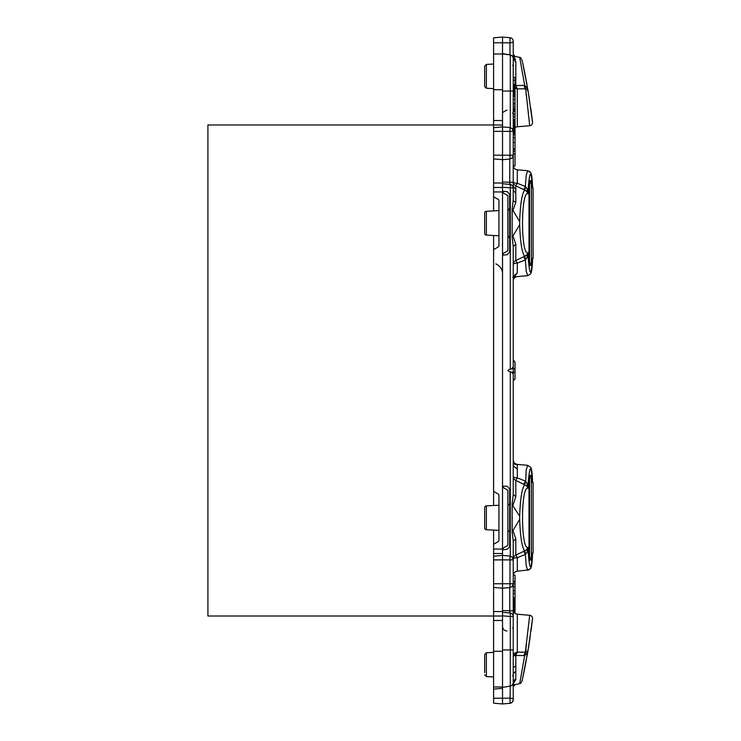 <?xml version="1.0" encoding="UTF-8"?>
<svg xmlns="http://www.w3.org/2000/svg" width="741" height="741" viewBox="0 0 741 741"><rect width="100%" height="100%" fill="white"/><g stroke="black" fill="none" stroke-linecap="round" stroke-linejoin="round"><path stroke-width="1.11" d="M502.528 58.4L502.528 181.999L509.762 182.277L509.762 159.046M509.975 54.88L509.975 37.698L502.528 37.05L493.599 37.828L493.599 54.01L502.528 54.01M493.599 54.01L493.599 127.684L502.528 126.896L509.975 127.554L512.281 128.675L513.235 131.111L513.235 155.471L512.281 157.907L509.975 159.028L509.975 155.221L493.599 155.221L493.599 158.676M493.599 235.49L493.599 249.634L498.063 247.059A1.788 1.788 0 0 0 498.952 245.512L498.952 200.876A1.788 1.788 0 0 0 498.063 199.329L493.599 196.754L493.599 191.947L502.528 191.947L502.528 255.191L507.27 254.691L509.669 252.033L509.669 194.355L507.27 191.697L502.528 191.197L502.528 186.463M502.528 187.482L493.599 187.482L493.599 158.898L502.528 159.676L509.975 159.028M493.599 196.754L493.599 210.898M493.599 505.51L493.599 491.366L498.063 493.941A1.788 1.788 0 0 1 498.952 495.488L498.952 540.124A1.788 1.788 0 0 1 498.063 541.671L493.599 544.246L493.599 530.102M493.599 544.246L493.599 556.213L502.528 555.426L502.537 549.331L503.417 547.951L507.881 545.376L507.881 490.236L503.417 487.661L502.528 486.115L502.537 549.331M509.993 612.955L502.528 612.27L502.528 615.799L502.528 555.426L509.975 556.083L512.281 557.204L513.235 559.64L513.235 616.512A3.575 3.575 0 0 0 509.993 612.955A3.575 0.621 95.3 0 1 510.29 616.512L513.235 616.512L513.235 699.745A3.575 3.575 180 0 1 509.975 703.302L502.528 703.95L502.528 688.324L493.599 689.111L493.599 703.172L502.528 703.95L509.975 703.302A3.575 3.575 0 0 0 513.235 699.745A3.575 3.575 180 0 1 509.975 703.302A3.575 3.575 0 0 0 513.235 699.745L513.235 699.402A3.575 1.223 180 0 0 509.975 698.179L493.599 698.226M502.528 616.012L493.599 616.012L493.599 587.428L502.528 588.215L509.975 587.557L509.975 583.751L493.599 583.751L493.599 587.205M502.528 649.94L502.528 615.799L510.29 616.512L510.29 649.94L502.528 649.94L502.528 688.324M502.528 124.988L207.915 124.988L207.915 616.012L493.599 616.012L493.599 686.99L502.528 686.99M493.599 553.518L502.528 553.518M493.599 491.366L493.599 249.634M502.528 549.803L507.27 549.303L509.669 546.645L509.669 488.967L507.27 486.309L502.528 486.115M502.528 191.197L503.417 193.049L507.881 195.624L507.881 250.764L503.417 253.339L502.528 254.885M493.599 187.482L493.599 191.947M502.528 273.318C502.361 269.187 500.129 266.028 495.831 263.842M513.235 590.642L515.023 590.642L515.023 597.904L513.235 597.904L515.023 597.959L513.235 597.959M513.235 593.532L515.023 593.532M513.235 604.211L515.023 604.211L515.023 597.959M513.235 604.48L515.023 604.211M513.235 603.711L515.023 603.711M513.235 603.211L515.023 603.211M513.235 602.72L515.023 602.72M513.235 602.238L515.023 602.238M513.235 601.775L515.023 601.775M513.235 601.312L515.023 601.312M513.235 600.877L515.023 600.877M513.235 600.451L515.023 600.451M513.235 600.053L515.023 600.053M513.235 599.682L515.023 599.682M513.235 599.302L515.023 599.302M513.235 598.969L515.023 598.969M513.235 598.672L515.023 598.672M513.235 598.422L515.023 598.422M513.235 598.228L515.023 598.228M513.235 598.07L515.023 598.07M513.272 575.09L515.023 575.09L515.023 581.333L513.235 581.333M513.235 586.77L515.023 586.77L515.023 581.333M515.023 590.642L515.023 586.77M513.235 583.852L515.023 583.852M513.235 581.917L515.023 581.917M514.967 613.279L515.023 604.48M514.365 612.724L515.023 612.724M513.93 612.14L515.023 612.14M513.615 611.557L515.023 611.557M513.402 610.964L515.023 610.964M513.281 610.371L515.023 610.371M513.235 609.778L515.023 609.778M513.235 609.204L515.023 609.204M513.235 608.639L515.023 608.639M513.235 608.102L515.023 608.102M513.235 607.574L515.023 607.574M513.235 607.092L515.023 607.092M513.235 606.638L515.023 606.638M513.235 606.221L515.023 606.221M513.235 605.851L515.023 605.851M513.235 605.517L515.023 605.517M513.235 605.221L515.023 605.221M513.235 604.98L515.023 604.98M513.235 604.767L515.023 604.767M513.235 604.6L515.023 604.6M513.235 134.204L515.023 134.204L515.023 134.871L513.235 134.871L515.023 134.871L515.023 142.485L513.235 142.485M513.235 137.77L515.023 137.77M513.235 111.391L515.023 111.391L515.023 93.125L513.235 93.134L515.023 93.042L513.235 93.042M513.235 114.29L515.023 114.29L515.023 111.391M513.235 111.345L515.023 111.345M513.235 111.104L515.023 111.104M513.235 110.863L515.023 110.863M513.235 110.631L515.023 110.631M513.235 110.4L515.023 110.4M513.235 110.177L515.023 110.177M513.235 109.964L515.023 109.964M513.235 109.761L515.023 109.761M513.235 109.566L515.023 109.566M513.235 109.372L515.023 109.372M513.235 109.196L515.023 109.196M513.235 109.038L515.023 109.038M513.235 108.881L515.023 108.881L513.235 108.871M513.235 116.763L515.023 116.763L515.023 114.29M513.235 96.793L515.023 96.793M513.235 99.498L515.023 99.498M513.235 96.71L515.023 96.71M513.235 96.386L515.023 96.386M513.235 96.071L515.023 96.071M513.235 95.756L515.023 95.756M513.235 95.469L515.023 95.469M513.235 95.181L515.023 95.181M513.235 94.904L515.023 94.904M513.235 94.644L515.023 94.644M513.235 94.394L515.023 94.394M513.235 94.153L515.023 94.153M513.235 93.922L515.023 93.922M513.235 93.709L515.023 93.709M513.235 93.505L515.023 93.505M513.235 93.32L515.023 93.32M513.235 93.255L515.023 93.255M513.235 93.199L515.023 93.199L513.235 93.162M513.235 133.565L515.023 133.565L515.023 116.763M515.023 134.204L515.023 133.565M513.235 132.935L515.023 132.935M513.235 132.343L515.023 132.343M513.235 131.787L515.023 131.787M513.235 131.592L515.023 131.592M513.235 131.379L515.023 131.379M513.235 131.185L515.023 131.185M513.235 131.018L515.023 131.018M513.235 130.861L515.023 130.861M513.235 130.722L515.023 130.722M513.235 130.611L515.023 130.611M513.235 130.509L515.023 130.509M513.235 130.425L515.023 130.425M513.235 130.36L515.023 130.36M513.235 130.305L515.023 130.305M513.235 130.277L515.023 130.268M513.235 108.51L515.023 108.51M513.235 106.602L515.023 106.602M513.235 104.101L515.023 104.101M513.235 103.86L515.023 103.86M513.235 103.657L515.023 103.657M513.235 103.481L515.023 103.481M513.235 103.332L515.023 103.332M513.235 103.221L515.023 103.221M513.235 103.147L515.023 103.147M513.235 103.11L515.023 103.11L513.235 103.101M513.235 77.416L515.023 77.416L515.023 93.042M513.235 92.838L515.023 92.838M513.235 92.625L515.023 92.625M513.235 92.412L515.023 92.412M513.235 92.19L515.023 92.19M513.235 91.967L515.023 91.967M513.235 91.513L515.023 91.513M513.235 91.291L515.023 91.291M513.235 91.078L515.023 91.078M513.235 90.856L515.023 90.856M513.235 90.532L515.023 90.532M513.235 90.207L515.023 90.207M513.235 89.883L515.023 89.883M513.235 89.568L515.023 89.568M513.235 89.253L515.023 89.253M513.235 88.929L515.023 88.929M513.235 88.624L515.023 88.624M513.235 88.309L515.023 88.309M513.235 88.012L517.311 88.837L525.693 88.827L527.342 89.596M513.235 87.707L515.023 87.707M513.235 87.419L515.023 87.419M513.235 87.132L515.023 87.132M513.235 86.845L515.023 86.845M513.235 86.577L515.023 86.577M513.235 86.308L515.023 86.308M513.235 86.049L515.023 86.049M513.235 85.937L515.023 85.937M513.235 85.836L515.023 85.836M513.235 85.724L515.023 85.724M513.235 85.511L515.023 85.511M513.235 85.41L515.023 85.41A4.465 0.963 0 0 0 515.819 85.484L524.674 85.465L525.693 88.827L529.695 125.711A3.121 3.121 0 0 0 532.529 122.246L528.129 91.134L526.814 87.364L524.674 85.465L526.814 87.364L528.138 91.217L522.266 60.91L528.138 91.217L522.266 60.91L528.138 91.217L527.314 89.568L528.25 91.838M513.235 85.308L515.023 85.308M513.235 85.104L515.023 85.104M513.235 85.011L515.023 85.011M513.235 84.919L515.023 84.919M513.235 84.826L515.023 84.826M513.235 84.743L515.023 84.743M513.235 84.659L515.023 84.659M513.235 80.306L515.023 80.306M513.235 84.576L515.023 84.576M513.235 84.502L515.023 84.502M513.235 151.247L515.023 151.247L515.023 142.485M513.235 154.165L515.023 154.165L515.023 151.247M513.235 165.91L515.023 165.91L515.023 154.165M513.235 148.922L515.023 148.922M513.235 149.311L515.023 149.311M513.235 129.619L515.023 129.619M513.235 128.906L515.023 128.906M513.235 128.137L515.023 128.137M513.235 127.313L515.023 127.313M513.235 126.452L515.023 126.452M513.235 125.553L515.023 125.553M513.235 124.636L515.023 124.636M513.235 123.701L515.023 123.701M513.235 123.349L515.023 123.349M513.235 123.015L515.023 123.015M513.235 122.7L515.023 122.7M513.235 122.404L515.023 122.404M513.235 122.126L515.023 122.126M513.235 121.876L515.023 121.876M513.235 121.635L515.023 121.635M513.235 121.413L515.023 121.413M513.235 121.218L515.023 121.218M513.235 121.042L515.023 121.042M513.235 120.885L515.023 120.885M513.235 120.746L515.023 120.746M513.235 120.635L515.023 120.635M513.235 120.542L515.023 120.542M513.235 120.468L515.023 120.468M513.235 120.422L515.023 120.422M513.235 119.662L515.023 119.662M502.528 485.809L502.528 255.191M510.29 556.12L510.29 371.88C507.224 370.963 507.224 370.046 510.29 369.12L513.235 368.564L513.235 372.436A1.788 1.547 0 0 0 515.023 370.889L515.023 362.534A1.788 1.547 180 0 0 513.235 360.997M509.817 612.937L509.762 610.806L502.528 610.528L502.528 614.993M513.189 700.31L512.281 702.172L509.975 703.302L510.29 686.064L502.528 687.435M493.599 686.99L493.599 689.111M502.528 682.6L502.528 683.637M502.528 64.541L502.528 65.189M502.528 53.834L510.29 54.936L502.528 53.565L502.528 57.363M509.817 184.407L509.762 182.277L513.235 182.277L513.235 155.221L509.975 155.221L509.975 131.361L493.599 131.361L493.599 155.221M510.29 369.12L510.29 187.982A3.575 0.621 -84.7 0 0 509.993 184.426L502.528 183.74L502.528 187.269L513.235 187.982A3.575 3.575 0 0 0 509.993 184.426M529.889 180.767L530.741 180.758L529.889 180.767C529.38 181.008 529.093 182.786 529.018 186.093L529.018 260.295C529.093 263.601 529.38 265.38 529.889 265.621L530.945 265.454L531.427 262.999L529.593 262.972A2.677 2.195 -89 0 0 530.945 265.454M510.29 371.88L513.235 372.436L513.235 374.094L511.781 372.436M529.889 475.379L530.741 475.37L529.889 475.379C529.38 475.62 529.093 477.399 529.018 480.705L529.018 554.907C529.093 558.214 529.38 559.992 529.889 560.233L530.945 560.066L531.427 557.621L531.427 478.001L528.861 478.084M493.599 583.751L493.599 559.89L509.975 559.89L509.975 556.083M493.599 556.435L493.599 559.89M509.762 587.576L509.762 610.806L513.235 610.806M513.235 649.94L510.29 649.94L510.29 686.064A3.575 3.575 0 0 0 513.235 682.544L513.235 666.715M511.985 685.268L512.892 684.091M513.235 677.487L513.235 682.544A4.465 3.724 0 0 1 515.819 679.173L513.235 682.544M515.023 684.758L513.235 686.537L513.235 699.402M529.018 644.411L529.278 642.743M529.861 638.937L528.815 645.68M493.599 42.774L509.975 42.821A3.575 1.223 0 0 0 513.235 41.598L513.235 41.255A3.575 3.575 0 0 0 509.975 37.698A3.575 3.575 0 0 1 513.235 41.255L513.235 41.255A3.575 3.575 0 0 0 509.975 37.698L502.528 37.05L509.975 37.698L502.528 37.05L502.528 53.565M529.018 96.589L529.278 98.257M513.235 41.598L513.235 137.261M510.29 127.591L510.29 54.936A3.575 3.575 0 0 1 513.235 58.456A3.575 3.575 0 0 0 510.29 54.936L512.337 56.084M493.599 127.906L493.599 131.361M517.311 624.394L517.311 614.206C514.81 613.77 513.448 612.288 513.235 609.76L513.235 595.866M512.151 237.287L519.682 224.773L519.682 221.615L512.151 209.101L512.151 237.287L513.235 246.475L513.235 366.925L511.781 368.564M513.235 380.003A1.788 1.547 0 0 0 515.023 378.466L515.023 362.534L513.235 359.82L515.023 362.534L515.023 370.111A1.788 1.547 0 0 0 513.235 368.564L513.235 366.925M515.023 56.446L515.023 56.446A1.788 0.889 0 0 0 513.235 55.575M511.003 37.948L509.975 37.698A3.575 3.575 0 0 1 513.235 41.255L513.189 40.69L513.235 41.255M512.716 65.625L513.235 64.365L513.235 67.412M513.235 246.475L515.819 244.243L515.819 260.517A4.465 4.363 0 0 0 513.235 264.472A4.465 1.362 180 0 1 517.311 263.111L515.819 260.517L523.859 256.645L525.36 259.924L517.311 263.111L517.311 272.836L514.263 276.847L527.749 275.671L526.23 271.317L525.36 259.924L527.314 257.22L526.814 254.904L528.138 252.746C520.664 256.469 520.664 189.918 528.138 193.633L528.138 189.168C529.75 169.717 531.204 169.281 532.52 187.853L533.085 187.881L533.085 258.498L532.52 258.535C531.204 277.106 529.75 276.671 528.138 257.22L527.314 257.22L528.138 252.746L528.138 257.22M528.138 551.832L528.138 547.367L527.314 551.832L528.138 551.832C529.75 571.283 531.204 571.719 532.52 553.147L533.085 553.119L533.085 482.502L532.52 482.465C531.204 463.894 529.75 464.329 528.138 483.78L527.314 483.78L528.138 488.254L528.138 483.78M484.67 213.056L484.67 233.332L484.67 213.056A1.788 1.788 0 0 1 486.365 211.278L498.952 210.611M484.67 233.332A1.788 1.788 0 0 0 486.365 235.11L498.952 235.768M484.67 231.136L484.67 215.251M484.67 527.944L484.67 507.668L484.67 527.944A1.788 1.788 0 0 0 486.365 529.722L498.952 530.389M484.67 507.668A1.788 1.788 0 0 1 486.365 505.89L498.952 505.232M484.67 509.864L484.67 525.749M484.67 672.615L484.67 654.535L486.365 652.747L493.599 652.367M486.365 88.253L486.365 64.411L484.67 66.199L484.67 86.465L486.365 88.253L493.599 88.633M484.67 76.332C484.67 86.577 484.67 86.577 484.67 76.332C484.67 86.577 484.67 86.577 484.67 76.332C484.67 66.088 484.67 66.088 484.67 76.332M507.881 210.148L509.669 208.36A1.788 1.788 0 0 1 507.974 210.138L507.974 236.24L509.669 238.028A1.788 1.788 180 0 0 507.974 236.24L507.881 236.24M507.881 504.76L507.881 530.852M509.669 502.972A1.788 1.788 0 0 1 507.974 504.76M509.669 532.64A1.788 1.788 0 0 0 507.974 530.862M513.235 667.743L515.819 665.779L515.819 671.216L513.235 673.745M512.772 684.999L515.819 679.173L515.023 679.571L515.819 679.173L515.773 679.895M517.311 614.771L517.311 652.163L515.819 655.516L524.674 655.535L519.682 683.656L513.235 684.906M524.674 85.465L519.682 57.344L513.235 56.094M512.772 56.001L515.819 61.827L513.235 58.456L515.819 61.827L515.023 61.429M513.235 56.39L513.995 57.15M514.374 57.613L515.449 59.651M513.217 187.603L513.235 182.277M512.772 211.028L515.819 202.145A4.465 2.455 0 0 1 513.235 199.913L513.235 187.982M513.235 186.213L515.819 189.752L515.819 193.401L513.235 190.242M512.151 209.101L513.235 199.913M512.772 235.36L515.819 244.243M513.235 494.525L512.151 503.713L512.772 505.64L515.819 496.757L513.235 494.525L513.235 374.094M512.772 505.64L519.682 516.227L519.682 519.385L512.151 531.899L513.235 541.087L513.235 559.085A4.465 1.362 180 0 1 517.311 557.723L525.693 554.249L527.314 551.832L526.814 549.516L524.674 550.887L525.693 554.249M512.151 531.899L512.151 503.713M512.772 529.972L515.819 538.855L513.235 541.087M515.819 538.855L515.819 555.139L524.674 550.887C521.923 547.201 520.256 536.706 519.682 519.385M529.194 569.829L517.311 571.2L517.311 557.723L515.819 555.139A4.465 4.363 0 0 0 513.235 559.085M529.602 557.843L529.528 559.742M530.25 568.903L531.362 566.504L532.547 553.147C532.168 568.041 530.436 568.745 530.482 568.588L527.749 570.283L526.23 565.939L525.36 554.537L523.859 551.258M519.682 516.227C520.256 498.906 521.923 488.412 524.674 484.725L525.693 481.363L526.23 469.683L527.749 465.329L517.311 464.412L517.311 477.889A4.465 1.362 180 0 1 513.235 476.528A4.465 4.363 0 0 0 515.819 480.483L524.674 484.725L526.814 486.096L528.138 488.254C520.664 484.531 520.664 551.082 528.138 547.367L526.814 549.516M523.859 484.355L525.36 481.076L517.311 477.889L515.819 480.483L515.819 496.757M525.693 481.363L527.314 483.78L526.814 486.096M523.859 256.645L524.674 256.275C521.923 252.588 520.256 242.094 519.682 224.773M525.693 259.637L524.674 256.275L526.814 254.904M517.311 272.836L513.235 276.421M519.682 221.615C520.256 204.294 521.923 193.799 524.674 190.113L515.819 185.861A4.465 4.363 0 0 1 513.235 181.916A4.465 1.362 180 0 0 517.311 183.277L525.36 186.463L523.859 189.742M532.501 185.454L532.547 187.853C532.205 174.394 530.88 172.894 530.667 172.718L527.749 170.717L526.23 175.061L525.36 186.463L527.314 189.168L526.814 191.484L528.138 193.633L527.314 189.168L528.138 189.168M517.311 178.053L517.311 173.672M517.311 170.495L517.311 183.277L515.819 185.861L515.819 189.752M525.693 186.751L524.674 190.113L526.814 191.484M517.311 90.078L517.311 95.876L517.311 88.837L515.819 85.484A4.465 1.964 -93.8 0 0 517.311 88.837L517.311 126.794L529.695 125.711A3.121 3.121 0 0 0 532.529 122.246A3.121 3.121 0 0 1 529.695 125.711A3.121 3.121 0 0 0 532.529 122.246L532.529 122.237M517.311 126.794A4.465 4.465 0 0 0 515.023 127.674A4.465 4.465 0 0 1 517.311 126.794L517.311 116.606M528.259 91.949L528.398 92.745M530.686 107.76L530.788 108.464M531.158 111.178L531.306 112.299M531.371 112.827L532.529 122.246A3.121 3.121 0 0 1 529.695 125.711A3.121 3.121 0 0 0 532.529 122.246A3.121 3.121 0 0 1 529.695 125.711A3.121 3.121 0 0 0 532.529 122.246M523.859 85.4L525.36 88.818M526.944 84.326L522.525 62.124M522.868 63.698L523.165 65.078M523.637 67.311L525.591 77.055M526.342 96.08L526.036 93.764M517.311 126.767L517.311 126.229M530.704 107.908L530.862 109.001M531.186 111.428L531.26 111.947M531.306 112.345L532.446 121.478M531.964 117.495L531.408 113.132M529.491 99.609L529.176 97.608M517.311 562.28L517.311 563.095M517.311 563.938L517.311 568.569M517.311 569.505L517.311 570.765M517.311 563.66L517.311 561.873M517.311 469.155L513.235 465.793M527.962 650.857L526.99 656.415M526.36 659.879L522.377 679.571M523.637 673.689L525.721 663.251M513.235 593.921L513.235 609.76A4.465 4.465 0 0 0 517.311 614.206L529.695 615.289L525.36 652.182L526.397 644.485L525.36 652.182L527.314 651.432L528.138 649.783L526.814 653.636L524.674 655.535L525.693 652.173L526.397 644.485M531.019 630.804L532.529 618.754A3.121 3.121 0 0 0 529.695 615.289L529.62 616.114M528.352 648.514L528.666 646.578M529.139 643.633L528.333 648.644M530.047 637.668L530.195 636.667M529.695 615.289A3.121 3.121 0 0 1 532.529 618.754A3.121 3.121 0 0 0 529.695 615.289A3.121 3.121 0 0 1 532.529 618.754A3.121 3.121 0 0 0 529.695 615.289A3.121 3.121 0 0 1 532.529 618.754A3.121 3.121 0 0 0 529.695 615.289A3.121 3.121 0 0 1 532.529 618.754L532.529 618.8M532.205 621.495L531.399 627.933M528.157 649.662L522.266 680.09L528.268 649.005M515.819 665.779L515.819 655.516A4.465 0.963 0 0 0 513.235 656.396A4.465 4.251 0 0 1 517.311 652.163L525.693 652.173M531.028 630.776L531.575 626.627M532.529 618.754L528.138 649.783L526.814 653.636M528.111 649.94L527.833 650.709M515.819 655.516A4.465 1.964 93.8 0 1 517.311 652.163L513.235 656.396M525.36 652.182L523.859 655.6M531.038 110.279L531.14 111.048M530.945 109.659L531.427 113.262L530.945 109.659M530.741 180.758L531.427 183.379L531.427 262.999M530.945 180.934A2.677 2.195 -91 0 0 529.593 183.416L529.593 262.972L528.861 262.916M528.861 183.462L531.427 183.379M530.741 475.37L530.945 475.546A2.677 2.195 -91 0 0 529.593 478.028L529.593 557.584L528.861 557.538M530.945 475.546L531.427 478.001M531.427 557.621L529.593 557.584A2.677 2.195 -89 0 0 530.945 560.066M530.945 631.341L531.427 627.738L530.945 631.341M531.038 630.721L531.14 629.952M493.599 89.726L502.528 89.726M493.599 183.018L502.528 183.018M493.599 611.547L502.528 611.547M493.599 651.274L502.528 651.274M493.599 620.476L502.528 620.476M493.599 120.524L502.528 120.524M493.599 549.053L502.528 549.053M513.235 91.745L515.023 91.745M513.235 85.623L515.023 85.623M513.235 85.206L515.023 85.206M513.235 91.06L502.528 91.06M513.235 131.361L509.975 131.361L509.975 127.554M513.235 583.751L509.975 583.751L509.975 559.89L513.235 559.89M513.235 685.425A1.788 0.889 0 0 0 515.023 684.554M486.365 235.11L486.365 211.278M486.365 505.89L486.365 529.722M484.67 674.801L486.365 676.589L486.365 652.747M515.819 671.216L515.819 679.173M515.819 193.401L515.819 202.145M515.819 61.827L515.819 85.484M513.235 609.76A4.465 4.465 0 0 0 517.311 614.206M506.946 630.999C504.26 630.711 502.787 629.229 502.528 626.534M506.946 110.001L503.12 112.234M509.975 587.557L512.281 586.437L513.235 584.001M513.152 584.769L513.235 585.529M513.152 156.231L513.235 156.999M513.235 54.463L515.023 56.242M512.716 112.928L513.235 114.197M512.716 628.072L513.235 626.803M512.716 675.375L513.235 676.635M515.023 378.466L513.235 381.18M486.365 676.589L493.599 676.968M486.365 64.411L493.599 64.032M517.311 571.2C514.81 571.635 513.448 573.117 513.235 575.646C513.448 573.117 514.81 571.635 517.311 571.2M532.501 480.066L532.547 482.465C532.205 469.007 530.88 467.506 530.667 467.33L527.749 465.329L514.263 464.153M517.311 464.412C514.81 463.986 513.448 462.504 513.235 459.966M527.749 275.671L530.482 273.975C530.436 274.133 532.168 273.429 532.547 258.535M512.753 277.282L514.263 276.847M527.749 170.717L517.311 169.8C514.81 169.365 513.448 167.883 513.235 165.354C513.448 167.883 514.81 169.365 517.311 169.8M519.802 57.372C520.608 57.39 521.442 58.632 522.303 61.095C521.442 58.622 520.608 57.39 519.802 57.372M528.055 90.847L527.833 90.282M529.194 171.171L530.25 172.097M531.362 174.496L531.714 176.062M532.075 178.701L532.353 182.11M532.501 260.934L532.353 264.361M532.103 267.418L531.668 270.567M531.39 271.808L530.815 273.392M517.311 276.588C514.81 277.014 513.448 278.496 513.235 281.034M530.695 467.376L531.102 468.284M531.334 469.016L531.769 470.989M532.038 472.934L532.362 476.833M522.127 680.701L522.303 679.905C521.442 682.378 520.608 683.61 519.802 683.628"/></g></svg>
